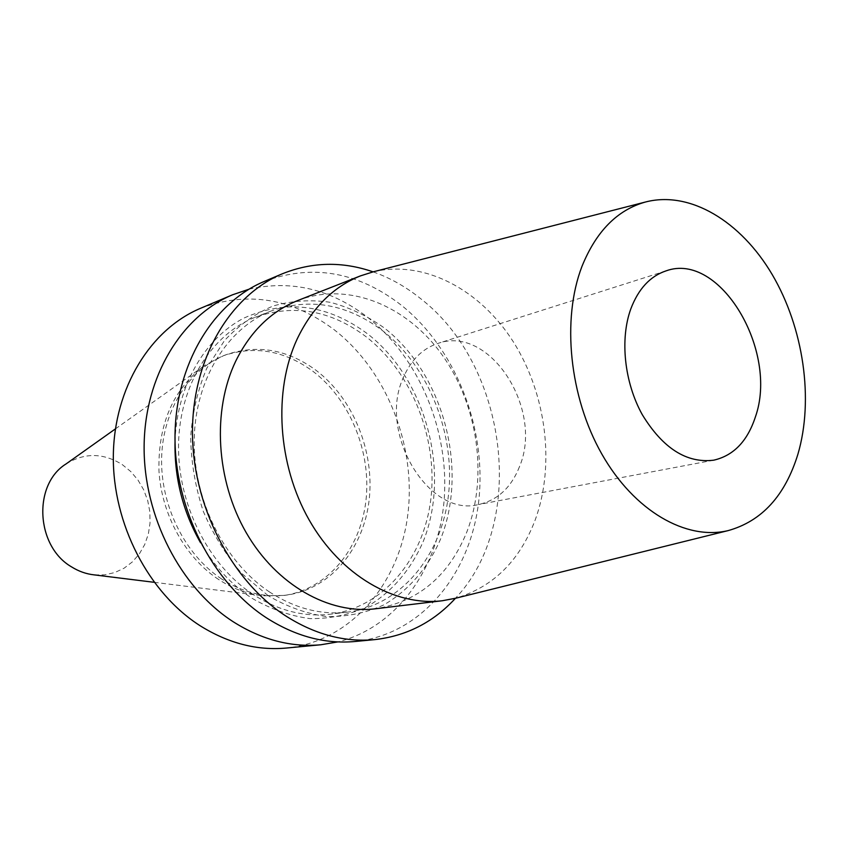 <?xml version="1.0" encoding="UTF-8"?>
<svg xmlns="http://www.w3.org/2000/svg" width="848" height="848" viewBox="0 0 848 848"><rect width="100%" height="100%" fill="white"/><g stroke="black" fill="none" stroke-linecap="round" stroke-linejoin="round"><path stroke-width="0.64" stroke-dasharray="4.24 3.18" d="M519.464 466.729C511.153 487.685 497.49 500.288 478.495 504.539C428.675 517.842 377.137 432.279 403.595 377.031C411.269 359.7 422.696 348.507 437.844 343.451C489.603 324.477 544.045 409.266 519.464 466.729M373.321 271.805C424.212 259.636 480.127 289.571 513.231 341.67C546.303 393.917 555.345 464.662 535.279 519.739C519.654 560.888 493.123 587.049 455.683 598.222M297.775 300.531C348.093 281.017 407.135 305.545 442.518 355.439C477.954 405.429 488.13 476.449 467.089 531.336C449.101 575.792 418.583 601.614 375.537 608.769M221.678 579.014C184.938 554.963 160.166 505.228 161.639 457.072C163.092 408.884 190.143 367.873 226.713 354.496C257.771 344.246 287.514 349.482 315.922 370.216C353.224 398.412 374.721 451.401 369.145 500.023C363.601 548.603 330.699 588.724 287.387 594.989C264.947 597.999 243.047 592.678 221.678 579.014M218.657 579.513C185.426 557.698 161.618 514.906 158.958 470.947C157.972 423.958 173.278 388.755 204.866 365.35L223.745 355.588C254.771 345.348 284.462 350.563 312.827 371.223C350.076 399.344 371.53 452.185 365.944 500.691C360.389 549.154 327.508 589.169 284.26 595.423L263.007 595.794C247.627 594.162 232.84 588.735 218.657 579.513M248.888 289.242C291.277 279.596 331.006 289.062 368.064 317.65C419.4 358.269 449.451 431.123 444.182 499.472C438.84 567.694 397.309 627.149 337.864 641.904M200.7 308.237C247.415 290.906 291.913 298.072 334.186 329.745C387.176 370.915 416.707 446.748 407.665 515.817C398.687 584.77 350.16 641.65 286.433 648.042M175.038 441.607C176.766 386.253 204.58 338.363 243.842 318.117C286.412 298.994 327.741 304.305 367.82 334.038C425.993 379.353 450.839 472.23 423.375 541.119C410.951 569.877 391.182 592.975 366.007 607.242C348.39 615.044 329.692 618.828 309.933 618.605C289.963 615.924 270.501 609.055 251.57 598.01C231.218 584.505 214.215 566.104 200.573 542.815M269.653 592.074C224.487 562.256 193.259 500.108 194.213 439.741C195.135 379.321 227.434 327.996 271.413 310.898C310.442 297.351 347.754 304.146 383.36 331.292C429.109 367.407 455.323 433.985 448.507 494.734C441.723 555.398 401.263 605.44 347.426 612.15C321 615.182 295.083 608.493 269.653 592.074M253.117 594.49C208.354 565.15 177.497 503.945 178.546 444.447C179.553 384.897 211.65 334.207 255.343 317.216C294.108 303.743 331.155 310.357 366.495 337.048C411.905 372.59 437.854 438.278 430.954 498.253C424.085 558.143 383.752 607.56 330.275 614.217C304.029 617.227 278.314 610.655 253.117 594.49M268.106 595.635L241.807 573.492C226.045 555.313 213.187 534.547 203.234 511.217C195.305 486.953 191.107 462.245 190.673 437.08C192.454 412.351 197.838 389.38 206.817 368.191L224.444 340.62C238.829 325.208 255.078 313.665 273.183 305.98C291.924 300.68 310.993 299.461 330.391 302.323C349.546 307.432 367.64 316.071 384.685 328.24C443.292 374.297 468.456 468.393 440.971 538.162C428.537 567.28 408.694 590.664 383.381 605.112C365.668 613.009 346.853 616.835 326.946 616.581C306.817 613.846 287.207 606.871 268.106 595.635M264.385 281.377C312.446 263.654 358.269 271.72 401.835 305.598C456.457 349.567 487.229 429.597 478.59 502.334C469.972 574.923 420.809 634.855 355.238 641.48M373.099 271.858C390.091 277.858 406.012 286.836 420.852 298.814C507.623 365.891 527.318 522.686 455.45 598.285M66.144 463.877C84.63 452.525 103.371 452.779 122.345 464.651L130.815 471.594L138.012 480.095L143.704 489.847L147.69 500.511L149.831 511.704L150.043 523.025L148.336 534.092L144.732 544.501L139.369 553.882L132.405 561.885L124.094 568.202L114.713 572.58L104.611 574.838L94.139 574.87M713.73 460.178L478.495 504.539M226.713 354.496L223.745 355.588M271.413 310.898L255.343 317.216M115.413 428.887L204.866 365.35M154.113 582.3L263.007 595.794M347.426 612.15L330.275 614.217M287.387 594.989L284.26 595.423M665.977 270.904L437.844 343.451"/><path stroke-width="1.27" d="M755.324 417.131C747.374 441.289 733.509 455.641 713.73 460.178C686.657 463.496 662.839 448.316 642.275 414.651C624.34 382.384 619.771 339.168 630.838 308.82C638.459 288.829 650.172 276.194 665.977 270.904C719.846 251.029 778.973 351.104 755.324 417.131M581.993 266.325C596.165 231.387 617.28 209.965 645.339 202.047C689.996 190.291 740.929 221.445 772.242 274.614C803.554 327.922 814.016 399.429 797.915 454.189C785.121 495.667 761.896 521.128 728.231 530.583C686.191 540.717 634.219 511.153 601.804 454.009C569.368 396.959 561.514 319.272 581.993 266.325M455.683 598.222L442.412 600.734C394.882 606.627 340.695 575.485 309.149 519.962C277.603 464.503 273.098 390.758 297.139 339.052C312.106 307.856 333.222 286.804 360.453 275.886L373.321 271.805M442.412 600.734L375.537 608.769C329.056 614.524 276.522 585.162 246.238 532.714C215.954 480.318 212.021 410.496 235.712 361.184C250.457 331.43 271.148 311.205 297.775 300.531L360.453 275.886M337.864 641.904L320.841 644.766C291.14 647.48 262 639.858 233.423 621.891C180.582 588.003 143.566 516.485 144.118 446.355C144.637 376.162 181.737 315.986 232.543 294.797L248.888 289.242M320.841 644.766L286.433 648.042C257.177 650.723 228.525 643.367 200.488 625.972C148.654 593.155 112.572 523.916 113.325 455.853C114.045 387.748 150.637 329.119 200.7 308.237L232.543 294.797M200.573 542.815C182.808 511.408 174.296 477.678 175.038 441.607M455.45 598.285C433.392 622.262 406.457 636.042 374.657 639.625L355.238 641.48C325.134 644.247 295.528 636.35 266.41 617.81C212.583 582.83 174.656 509.044 175.006 436.826C175.303 364.545 212.88 302.831 264.385 281.377L282.363 273.787C312.053 261.862 342.295 261.216 373.099 271.858M374.657 639.625C344.33 642.413 314.46 634.368 285.066 615.5C230.698 579.905 192.252 504.825 192.475 431.431C192.644 357.973 230.476 295.401 282.363 273.787M154.113 582.3L94.139 574.87C86.242 574.011 78.737 571.361 71.624 566.93C35.733 546.324 32.733 484.399 66.144 463.877L115.413 428.887M645.339 202.047L371.191 272.346M728.231 530.583L453.542 598.752"/></g></svg>
